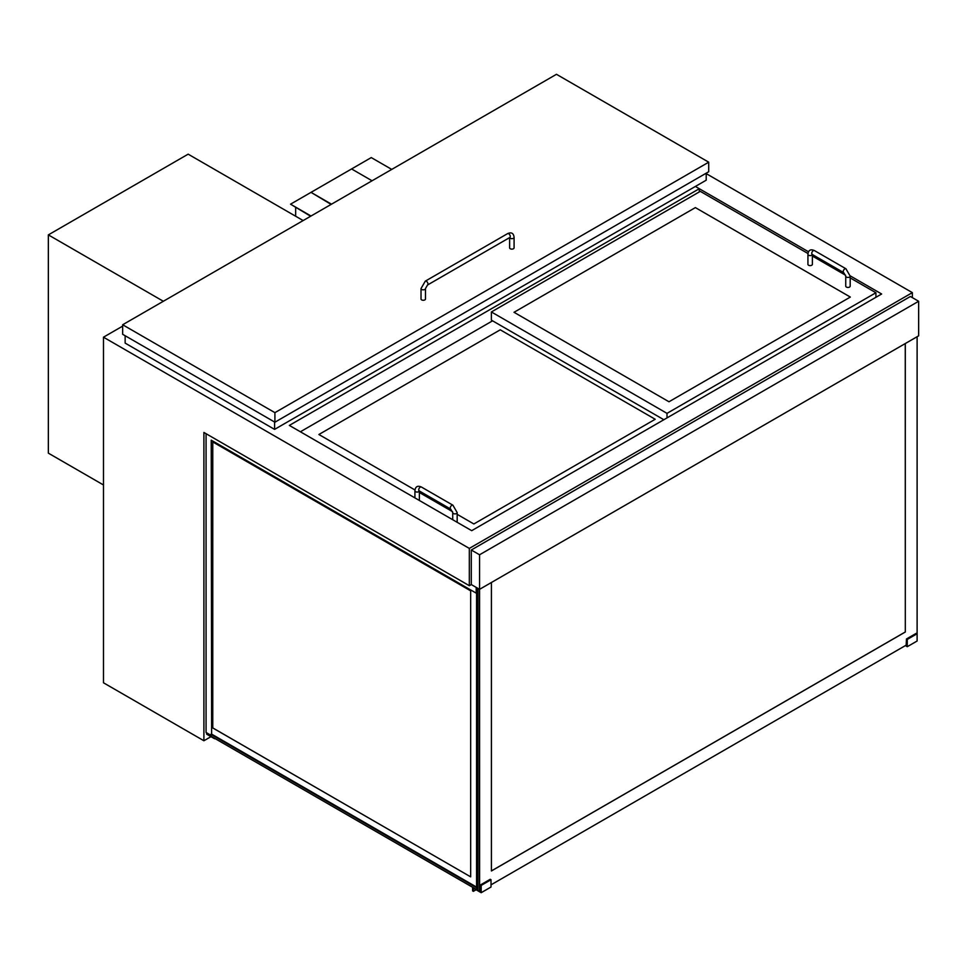 <?xml version="1.0" encoding="UTF-8"?>
<svg xmlns="http://www.w3.org/2000/svg" width="967" height="967" viewBox="0 0 967 967"><rect width="100%" height="100%" fill="white"/><g stroke="black" fill="none" stroke-linecap="round" stroke-linejoin="round"><path stroke-width="1.45" d="M708.714 162.19L556.472 74.302L122.664 324.755L274.906 412.655L708.714 162.19L708.714 171.739L274.906 422.204L274.906 412.655M122.664 324.755L122.664 334.304L274.906 422.204M303.142 220.561L188.154 154.164L48.35 234.884L163.338 301.269M103.481 484.975L48.35 453.148L48.35 234.884M850.186 275.837L881.638 293.992L471.691 530.678L289.351 425.407L699.298 188.722L695.37 186.45L808.545 251.795M122.664 326.121L103.481 337.193L103.481 682.787L203.904 740.758L203.904 432.454L469.321 585.7L471.292 584.564L479.559 589.338L479.559 891.405L480.394 890.97M912.352 297.631L912.352 292.626L469.321 548.41L469.321 585.7M203.904 740.758L210.987 736.673M706.2 173.613L912.352 292.626M103.481 337.193L469.321 548.41M491.018 884.841L906.478 644.977M477.988 588.419L477.988 890.498L479.559 891.405L479.559 589.338L918.65 335.827L918.65 301.269L910.382 296.494L471.292 550.005L479.559 554.78L479.596 891.429M905.257 343.563L905.305 632.019L491.417 870.965L491.417 582.485M905.257 631.995L491.417 870.916M905.305 343.539L905.305 632.019M905.378 645.605L907.264 646.705L917.115 641.012L917.115 633.736L907.264 639.429L906.478 638.969L916.329 633.288L917.115 633.736L917.115 336.709M211.628 734.122L211.229 440.154L476.211 593.146L476.61 587.634L476.61 887.065L476.61 587.634M206.068 433.712L206.068 732.466L211.229 735.44M476.211 587.404L476.211 593.146M477.988 886.268L476.574 887.09L476.574 587.61M699.298 191.913L699.298 188.722M125.142 335.742L125.142 343.104L274.592 429.384L706.2 180.2L706.2 173.202M274.592 429.384L274.592 422.023M425.48 298.996A2.224 1.281 180 0 1 424.102 300.181A2.224 1.281 180 0 1 421.672 299.903A2.224 1.281 180 0 1 421.02 298.996L421.02 288.541A2.224 1.281 180 0 0 421.672 289.447A2.224 1.281 180 0 0 424.102 289.725A2.224 1.281 180 0 0 425.48 288.541L425.48 298.996M509.621 237.604L509.621 247.842A2.224 1.281 0 0 0 510.274 248.749A2.224 1.281 0 0 0 512.703 249.027A2.224 1.281 0 0 0 514.081 247.842L514.081 237.386C513.622 233.204 511.458 231.947 507.59 233.627L425.287 281.155L421.02 288.541M655.203 419.267L473.854 523.969L457.173 514.335L473.854 523.969L655.203 419.267L500.241 329.807L655.203 419.267M318.892 434.497L500.241 329.807L318.892 434.497L414.964 489.967L318.892 434.497M452.568 511.676L419.376 492.517L452.568 511.676M492.554 320.826L300.386 431.778M695.37 207.603L850.331 297.062L668.983 401.764L514.021 312.293L695.37 207.603L514.021 312.293L668.983 401.764L850.331 297.062L695.37 207.603M875.921 297.292L875.921 292.747L850.186 277.892M845.581 275.22L812.389 256.062M807.977 253.523L700.289 191.345L491.381 311.954L667.012 413.356L875.921 292.747M667.012 417.901L667.012 413.356M491.381 311.954L491.381 320.137L663.858 419.726M812.389 254.539L812.389 264.329A2.224 1.281 180 0 1 811.011 265.514A2.224 1.281 180 0 1 808.581 265.236A2.224 1.281 180 0 1 807.928 264.329L807.928 254.321C808.388 250.139 810.551 248.894 814.419 250.574A2.224 1.281 -60 0 0 812.703 251.166A2.224 1.281 -60 0 0 811.736 253.414A2.224 1.281 -60 0 0 812.195 254.43L812.195 254.212M845.738 276.151L845.738 286.147A2.224 1.281 0 0 0 846.391 287.054A2.224 1.281 0 0 0 848.821 287.344A2.224 1.281 0 0 0 850.186 286.147L850.186 276.151A2.224 1.281 0 0 1 848.821 277.336A2.224 1.281 0 0 1 846.391 277.058A2.224 1.281 0 0 1 845.738 276.151L843.695 272.621A2.224 1.281 -60 0 1 843.236 271.594A2.224 1.281 -60 0 1 844.215 269.358A2.224 1.281 -60 0 1 845.932 268.766L814.419 250.574M471.292 550.005L471.292 584.564M918.65 301.269L479.559 554.78M206.66 732.805L206.66 734.171L214.529 738.715L207.047 733.941L207.047 733.034L207.047 733.941L476.804 889.676L477.988 888.999L476.804 889.676L214.529 738.256L476.804 889.725L476.804 887.863L211.628 734.763M477.988 887.174L476.804 887.863M477.988 889.048L476.804 889.725M212.728 441.919L470.663 590.837L470.663 876.851L212.764 727.909L212.764 441.931L212.728 727.933L470.663 876.851M211.229 733.893L476.574 887.09M906.478 638.969L906.164 645.158M907.264 646.705L907.264 639.429M480.079 891.163L480.394 884.974L481.179 885.421L481.179 892.698L473.383 888.202L473.383 891.344L476.102 889.773M473.383 891.344L472.597 890.885L472.597 887.295M477.202 889.495L477.988 889.954M480.394 884.974L490.233 879.293L491.018 879.74L481.179 885.421M481.179 892.698L491.018 887.017L491.018 879.74M295.66 216.233L295.66 207.603M391.744 169.406L371.268 157.585L290.535 204.182L311.011 216.016M290.535 204.182L310.625 216.233M372.053 180.769L351.577 168.947M331.488 204.182L311.011 192.36L331.101 204.412M425.48 288.541L427.511 285.011A2.224 1.281 -120 0 0 427.849 283.222A2.224 1.281 -120 0 0 426.399 281.264A2.224 1.281 -120 0 0 425.287 281.155M427.511 285.011L509.814 237.495A2.224 1.281 -120 0 0 510.153 235.706A2.224 1.281 -120 0 0 508.702 233.748A2.224 1.281 -120 0 0 507.59 233.627M509.657 237.58A2.224 1.281 0 0 0 510.274 238.293A2.224 1.281 0 0 0 512.703 238.571A2.224 1.281 0 0 0 514.081 237.386M419.34 490.982A2.224 1.281 180 0 1 418.723 491.683A2.224 1.281 180 0 1 415.568 491.683A2.224 1.281 180 0 1 414.916 490.777L414.916 497.896M419.182 490.668L419.182 490.885A2.224 1.281 -60 0 1 418.723 489.858A2.224 1.281 -60 0 1 419.69 487.622A2.224 1.281 -60 0 1 421.407 487.03C417.539 485.337 415.375 486.594 414.916 490.777M419.182 490.885L450.682 509.077A2.224 1.281 -60 0 1 450.223 508.05A2.224 1.281 -60 0 1 451.202 505.814A2.224 1.281 -60 0 1 452.919 505.209L421.407 487.03M450.682 509.077L452.725 512.595A2.224 1.281 0 0 0 453.378 513.513A2.224 1.281 0 0 0 455.808 513.791A2.224 1.281 0 0 0 457.173 512.595L452.919 505.209M812.353 254.526A2.224 1.281 180 0 1 811.736 255.228A2.224 1.281 180 0 1 808.581 255.228A2.224 1.281 180 0 1 807.928 254.321M419.376 490.994L419.376 500.471M457.173 522.301L457.173 512.595M452.725 519.726L452.725 512.595M843.695 272.621L812.195 254.43M845.932 268.766L850.186 276.151"/></g></svg>
